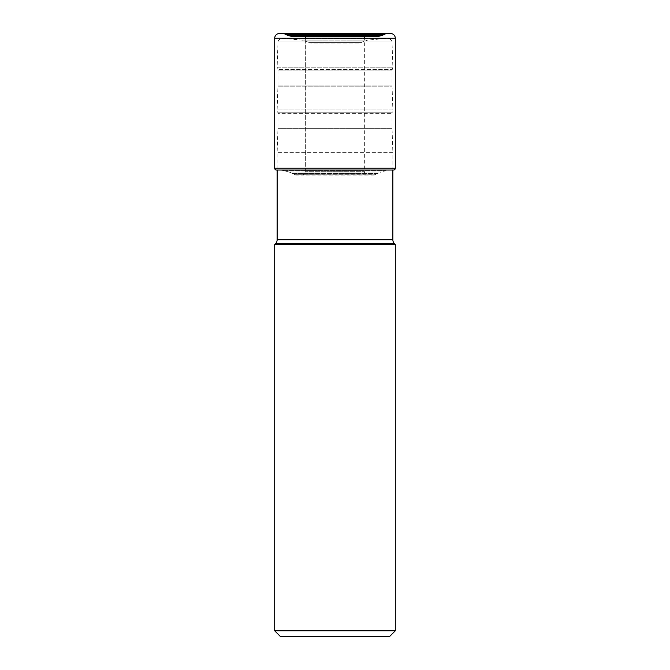<?xml version="1.0" encoding="UTF-8"?>
<svg xmlns="http://www.w3.org/2000/svg" width="670" height="670" viewBox="0 0 670 670"><rect width="100%" height="100%" fill="white"/><g stroke="black" fill="none" stroke-linecap="round" stroke-linejoin="round"><path stroke-width="0.5" stroke-dasharray="3.35 2.51" d="M368.148 175.079L301.852 175.079L368.148 175.079A3.802 3.802 0 0 1 364.354 171.277L364.354 38.249M301.852 175.079A3.802 3.802 0 0 0 305.646 171.277L305.646 38.249L305.646 171.277L364.354 171.277L305.646 171.277A3.802 3.802 0 0 1 301.852 175.079L295.663 175.079M304.884 36.733A1.801 1.801 0 0 0 303.845 36.406A1.801 1.801 0 0 1 304.884 36.733L365.116 36.733A1.801 1.801 0 0 1 366.155 36.406L303.845 36.406L366.155 36.406M301.902 36.406L303.845 36.406M295.629 36.733A21.591 21.591 0 0 0 295.721 36.733L374.279 36.733A34.212 34.212 0 0 1 370.912 36.557L299.088 36.557A34.212 34.212 0 0 1 295.721 36.733A34.212 34.212 0 0 0 299.088 36.557L370.912 36.557A46.406 46.406 0 0 0 370.602 36.523L299.398 36.523A46.406 46.406 0 0 0 299.088 36.557A46.406 46.406 0 0 1 299.398 36.523L368.098 36.406M395.3 38.249L274.7 38.249M276.501 170.038L393.499 170.038M278.427 170.038L391.573 170.038L277.137 170.038L277.137 152.618L392.863 152.618L392.863 170.038M374.337 175.079L295.286 174.862L374.714 174.862A28.701 28.701 0 0 1 376.012 174.167L293.988 174.167A28.701 28.701 0 0 1 295.286 174.862A28.701 28.701 0 0 0 293.988 174.167L376.012 174.167A16.407 16.407 0 0 1 377.269 173.605L292.731 173.605A16.407 16.407 0 0 1 293.988 174.167A16.407 16.407 0 0 0 292.731 173.605L377.269 173.605A17.102 17.102 0 0 1 378.466 173.019L291.534 173.019A17.102 17.102 0 0 1 292.731 173.605A17.102 17.102 0 0 0 291.534 173.019L378.466 173.019A29.664 29.664 0 0 1 381.113 172.006L288.887 172.006A29.664 29.664 0 0 1 291.534 173.019A29.664 29.664 0 0 0 288.887 172.006L381.113 172.006L385.618 170.758L284.382 170.758L288.887 172.006L284.382 170.758L385.618 170.758A30.787 30.787 0 0 1 388.793 170.188L281.207 170.188A30.787 30.787 0 0 1 284.382 170.758A30.787 30.787 0 0 0 281.207 170.188L388.793 170.188A12.06 12.06 0 0 1 389.094 170.155L280.906 170.155A12.06 12.06 0 0 1 281.207 170.188A12.06 12.06 0 0 0 280.906 170.155L391.573 170.038M395.3 244.55L274.7 244.55M275.471 243.779L394.529 243.779M277.137 239.751L392.863 239.751M274.7 630.805L395.3 630.805M280.395 636.5L389.605 636.5M392.863 152.618L277.137 152.618L277.95 128.883L392.05 128.883L277.95 128.883A5.695 5.695 0 0 0 277.95 128.69L277.95 113.666L392.05 113.666L277.95 113.666A5.695 5.695 0 0 0 277.757 112.192L277.137 109.888L277.95 86.154A5.695 5.695 0 0 0 277.95 85.961L392.05 85.961L277.95 85.961L277.95 70.936A5.695 5.695 0 0 0 277.757 69.462L392.243 69.462L277.757 69.462L277.137 67.151L392.863 67.151L392.243 69.462A5.695 5.695 0 0 0 392.05 70.936L392.05 85.961A5.695 5.695 0 0 0 392.05 86.154L277.95 86.154L392.05 86.154L392.863 109.888L277.137 109.888L392.863 109.888L392.243 112.192A5.695 5.695 0 0 0 392.05 113.666L392.05 128.69A5.695 5.695 0 0 0 392.05 128.883L392.863 152.618M392.05 128.69L277.95 128.69L392.05 128.69M392.243 112.192L277.757 112.192L392.243 112.192M392.05 70.936L277.95 70.936L392.05 70.936M389.655 38.726L391.967 41.038L278.033 41.038L391.967 41.038L392.863 67.151L277.137 67.151L278.033 41.038L280.345 38.726L389.655 38.726L280.345 38.726M286.894 38.726L383.106 38.726L286.894 38.726L302.279 40.074L309.364 42.654L360.636 42.654L309.364 42.654A5.695 5.695 0 0 0 311.316 42.997L358.685 42.997A5.695 5.695 0 0 0 360.636 42.654L367.721 40.074L302.279 40.074L367.721 40.074L383.106 38.726M358.685 42.997L311.316 42.997M274.7 168.229L395.3 168.229"/><path stroke-width="1" d="M364.354 38.215L305.646 38.215A1.801 1.801 0 0 0 304.884 36.733A1.801 1.801 0 0 1 305.646 38.215L364.354 38.215A1.801 1.801 0 0 1 365.116 36.733L374.371 36.733A21.591 21.591 0 0 0 379.103 36.214A30.259 30.259 0 0 0 381.875 35.443A17.135 17.135 0 0 0 383.139 34.974A16.524 16.524 0 0 0 384.387 34.413A29.195 29.195 0 0 0 385.677 33.718L283.946 33.5L386.054 33.5M283.946 33.5L385.677 33.718L284.323 33.718A29.195 29.195 0 0 0 285.613 34.413A16.524 16.524 0 0 0 286.861 34.974A17.135 17.135 0 0 0 288.125 35.443A30.259 30.259 0 0 0 290.897 36.214A21.591 21.591 0 0 0 295.721 36.733L374.279 36.733A21.591 21.591 0 0 0 374.371 36.733L295.629 36.733A21.591 21.591 0 0 1 290.897 36.214A30.259 30.259 0 0 1 288.125 35.443A17.135 17.135 0 0 1 286.861 34.974L383.139 34.974L286.861 34.974A16.524 16.524 0 0 1 285.613 34.413A29.195 29.195 0 0 1 284.323 33.718L390.551 33.5L279.449 33.5A4.749 4.749 0 0 0 274.7 38.249A4.749 4.749 0 0 1 279.449 33.5M395.3 38.249L395.3 168.229A1.801 1.801 0 0 1 393.499 170.038L276.501 170.038A1.801 1.801 0 0 1 274.7 168.229L274.7 38.249L395.3 38.249A4.749 4.749 0 0 0 390.551 33.5M275.471 243.779L274.7 244.55L395.3 244.55L394.529 243.779A5.695 5.695 0 0 1 392.863 239.751L277.137 239.751A5.695 5.695 0 0 1 275.471 243.779L394.529 243.779M274.7 244.55L274.7 630.805L395.3 630.805L395.3 244.55M274.7 630.805L280.395 636.5L389.605 636.5L395.3 630.805M392.863 170.038L392.863 239.751M274.7 38.249L274.7 168.229A1.801 1.801 0 0 0 276.501 170.038L277.137 170.038L277.137 239.751M290.897 36.214L379.103 36.214L290.897 36.214M288.125 35.443L381.875 35.443L288.125 35.443M285.613 34.413L384.387 34.413L285.613 34.413M395.3 168.229L274.7 168.229M295.629 36.733L304.884 36.733"/></g></svg>
